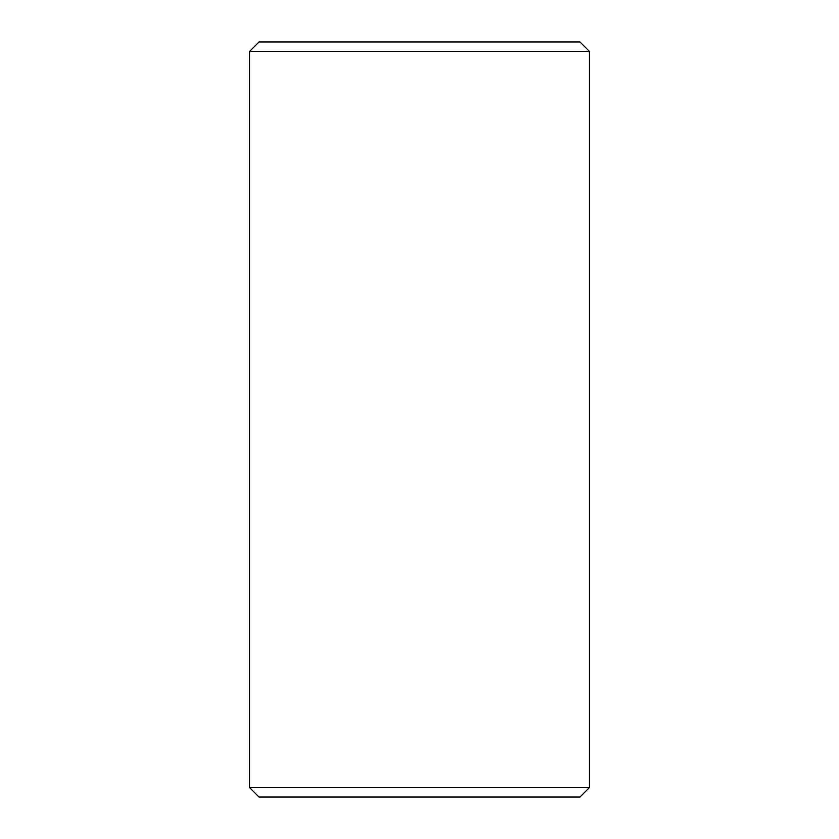<?xml version="1.0" encoding="UTF-8"?>
<svg xmlns="http://www.w3.org/2000/svg" width="839" height="839" viewBox="0 0 839 839"><rect width="100%" height="100%" fill="white"/><g stroke="black" fill="none" stroke-linecap="round" stroke-linejoin="round"><path stroke-width="1.26" d="M259.041 797.05L579.959 797.05L589.398 787.611L249.603 787.611L259.041 797.05M589.398 51.389L579.959 41.95L259.041 41.95L249.603 51.389L589.398 51.389L589.398 787.611M249.603 51.389L249.603 787.611"/></g></svg>
